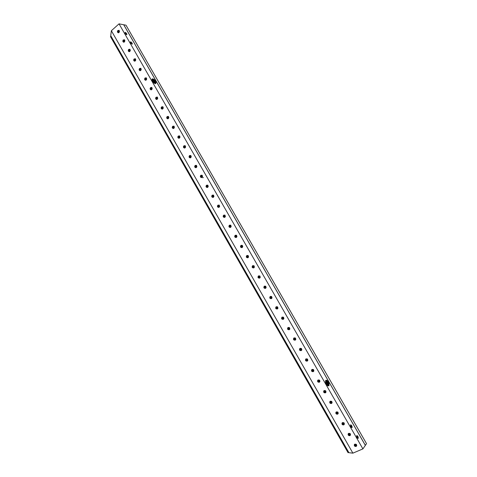 <?xml version="1.0" encoding="UTF-8"?>
<svg xmlns="http://www.w3.org/2000/svg" width="477" height="477" viewBox="0 0 477 477"><rect width="100%" height="100%" fill="white"/><g stroke="black" fill="none" stroke-linecap="round" stroke-linejoin="round"><path stroke-width="0.72" d="M348.759 452.423L348.073 452.715L110.467 36.61L110.998 36.139M366.533 443.652L125.994 25.186L123.758 24.756L365.364 445.339L366.533 443.652M111.368 30.737L352.885 453.15L348.92 452.703L110.724 35.662L111.368 30.737L119.035 23.85L123.722 24.75L365.346 445.363L362.902 448.899L119.035 23.85M352.885 453.15L362.902 448.899M325.708 380.539L325.988 380.229C327.061 380.109 328.033 381.147 328.909 383.359L328.993 385.792L327.663 385.786C325.934 383.884 325.278 382.137 325.708 380.539M155.585 83.737L156.062 82.396C155.192 80.249 153.999 79.057 152.497 78.812C151.543 79.379 151.984 80.732 153.821 82.867L155.585 83.737L156.08 82.473M126.447 34.559L126.685 33.933L126.84 34.702C126.954 33.789 126.393 33.002 125.165 32.335L126.447 34.559M131.873 44.015L132.099 43.371L132.254 44.152C132.373 43.228 131.813 42.441 130.585 41.779L130.692 41.964M351.931 427.422L351.811 426.098L352.068 427.613C352.169 426.146 351.674 425.21 350.583 424.792L350.589 425.09C350.482 426.313 350.893 427.118 351.829 427.499L351.931 427.422M358.108 438.19L357.983 436.849L358.245 438.381C358.346 436.908 357.851 435.96 356.766 435.543L356.772 435.859C356.665 437.087 357.076 437.892 358.006 438.28L358.108 438.19M126.435 34.308L125.272 32.519M124.956 32.8L126.268 34.505M126.411 34.213L126.453 34.565M125.117 33.336L125.761 34.159M126.655 34.535L126.685 33.933M357.78 437.85L357.78 438.274M351.609 427.076L351.609 427.499M130.537 42.769L131.187 43.616M130.376 42.244L131.682 43.956M132.069 43.985L132.099 43.371M350.523 425.824L350.971 426.903M350.589 425.096L351.543 427.475M350.517 425.257L351.37 427.362M351.764 427.517L351.811 426.098M356.707 436.598L357.136 437.653M356.766 435.853L357.72 438.25M356.701 436.014L357.541 438.13M357.935 438.297L357.983 436.849M155.711 83.547L155.729 82.086L153.391 79.081L152.497 78.812M154.017 83.028L155.371 83.606M155.46 83.606L155.478 82.849C154.828 80.911 153.791 79.671 152.366 79.122L152.026 79.164M155.287 83.606L155.138 82.533L152.831 79.57L151.984 79.295M152.008 79.915L154.667 83.421M154.924 83.523L154.894 83.308C154.327 81.531 153.35 80.309 151.972 79.647M152.551 81.239L153.6 82.64M154.107 83.099L152.223 80.583M152.712 81.501L153.415 82.438M152.097 79.963L154.608 83.171M152.658 79.474L155.198 82.724M153.212 78.979L155.824 82.384M328.414 385.792L328.659 383.478L327.198 380.771L325.97 380.241M327.198 385.327L328.748 385.613L328.945 383.46M328.146 385.804L328.212 383.687C327.58 381.785 326.763 380.694 325.773 380.419M327.973 385.768L327.955 383.806L326.512 381.135L325.684 380.574M325.517 381.212L327.252 384.134L327.413 385.488M327.633 385.625L327.508 384.015L325.552 380.932M325.702 382.554L326.548 384.45M326.942 385.017L325.558 381.898M325.755 382.733L326.471 384.319M325.69 381.356L327.401 384.927M326.369 380.998L328.104 384.617M327.055 380.634L328.814 384.301M119.208 32.197L119.441 31.202M118.898 32.561L119.256 30.838M119.345 30.987L119.041 32.418M118.636 32.722L119.047 30.623M118.761 32.657L119.149 30.713M118.934 30.54L118.54 30.731L118.505 32.758M118.385 32.77L118.284 30.713L118.833 30.486M117.825 30.635L117.801 30.623C117.181 31.589 117.324 32.305 118.23 32.764L119.113 32.323L119.113 30.307L117.765 30.558L118.588 30.409L119.471 31.297M118.254 32.77C117.443 32.317 117.384 31.613 118.063 30.659L118.713 30.439M124.324 41.988L124.527 39.752L123.227 40.068C122.583 41.034 122.732 41.743 123.65 42.203L124.324 41.988M124.879 40.748L123.978 39.847L123.167 39.996M129.75 51.456L129.953 49.22L128.653 49.53C127.997 50.508 128.152 51.224 129.094 51.671L129.75 51.456L130.042 49.691M130.31 50.228L129.38 49.31L128.587 49.459M135.194 60.961L135.402 58.725L134.067 59.023C133.429 60.013 133.59 60.728 134.55 61.169L135.194 60.961M140.655 70.489L140.864 68.265L139.522 68.545C138.879 69.547 139.045 70.268 140.029 70.703L140.655 70.489M146.135 80.053L146.35 77.829L145.02 78.109C144.346 79.116 144.519 79.838 145.527 80.261L146.135 80.053L146.356 78.198M146.707 78.86L145.7 77.894L144.96 78.037M151.632 89.652L151.847 87.428L150.493 87.696C149.832 88.716 150.016 89.437 151.042 89.855L151.632 89.652L151.823 87.768M157.148 99.276L157.368 97.058L156.003 97.314C155.335 98.345 155.526 99.073 156.575 99.478L157.148 99.276L157.297 97.35M162.681 108.935L162.907 106.717L161.536 106.967C160.856 108.011 161.053 108.738 162.132 109.132L162.681 108.935L162.818 106.997M168.232 118.624L168.459 116.412L167.081 116.65C166.395 117.712 166.604 118.433 167.701 118.821L168.232 118.624M173.801 128.349L174.033 126.137L172.644 126.363C171.953 127.437 172.173 128.164 173.294 128.54L173.801 128.349M179.388 138.103L179.626 135.891L178.231 136.112C177.533 137.197 177.754 137.925 178.905 138.288L179.388 138.103M184.993 147.888L185.237 145.682L183.83 145.89C183.126 146.994 183.359 147.721 184.533 148.067L184.993 147.888M190.621 157.708L190.866 155.502L189.47 155.705C188.743 156.82 188.987 157.547 190.186 157.881L190.621 157.708M191.229 156.617L189.959 155.514L189.417 155.633M196.262 167.558L196.512 165.358L195.093 165.549C194.372 166.682 194.628 167.409 195.856 167.725L196.262 167.558C195.445 167.004 195.385 166.294 196.089 165.43M201.926 177.444L202.176 175.244L200.769 175.429C200.024 176.573 200.292 177.301 201.544 177.599L201.926 177.444M202.54 176.389L201.199 175.25L200.71 175.357M207.608 187.36L207.865 185.165L206.428 185.338C205.694 186.501 205.969 187.228 207.256 187.509L207.608 187.36M213.308 197.311L213.565 195.117L212.122 195.278C211.383 196.464 211.669 197.192 212.986 197.448L213.308 197.311M219.026 207.292L219.289 205.104L217.84 205.253C217.095 206.458 217.393 207.185 218.734 207.423L219.026 207.292C217.977 206.827 217.834 206.088 218.591 205.08M224.762 217.309L225.031 215.121L223.576 215.264C222.825 216.486 223.135 217.208 224.5 217.429L224.762 217.309M230.522 227.362L230.796 225.174L229.324 225.311C228.572 226.551 228.894 227.273 230.29 227.469L230.522 227.362M236.294 237.445L236.574 235.262L235.101 235.388C234.338 236.646 234.672 237.367 236.097 237.54L236.294 237.445C235.054 237.099 234.839 236.353 235.638 235.209M242.095 247.563L242.376 245.381L240.891 245.494C240.128 246.782 240.468 247.497 241.928 247.646L242.095 247.563C240.861 247.235 240.623 246.496 241.392 245.327M247.909 257.711L248.195 255.535L246.704 255.642C245.935 256.948 246.293 257.658 247.778 257.783L247.909 257.711M253.74 267.895L254.032 265.725L252.548 265.814C251.761 267.144 252.13 267.859 253.645 267.949L253.74 267.895C252.357 267.698 252.065 266.959 252.864 265.677M254.378 267.048C254.289 266.005 253.728 265.57 252.679 265.743L252.494 265.749M259.595 278.121L259.893 275.95L258.397 276.022C257.61 277.381 257.991 278.091 259.53 278.157L259.595 278.121M260.227 277.304C260.156 276.219 259.577 275.772 258.498 275.968L258.343 275.962M265.397 286.254L266.1 287.589C266.041 286.468 265.456 286.015 264.33 286.236L264.252 286.278C263.477 287.649 263.87 288.352 265.439 288.394L265.701 288.186C264.491 288.001 264.163 287.303 264.699 286.122M265.701 288.186L265.772 286.206L264.21 286.206M270.268 296.497C269.487 297.916 269.851 298.644 271.365 298.662L271.669 296.497L270.143 296.563C269.362 297.958 269.773 298.656 271.365 298.662L271.371 298.662M276.141 306.83C275.402 308.249 275.778 308.971 277.28 308.989L277.59 306.83L276.046 306.884C275.271 308.273 275.682 308.977 277.28 308.989L277.316 308.965M281.943 317.157L282.02 317.211C281.335 318.618 281.728 319.334 283.213 319.346L283.529 317.193L281.943 317.259C281.209 318.648 281.633 319.346 283.213 319.346L283.284 319.304M289.265 329.685L289.491 327.586L287.864 327.663C287.166 329.052 287.601 329.744 289.169 329.738L289.163 329.738C287.691 329.732 287.291 329.017 287.953 327.604C289.599 327.55 290.088 328.206 289.432 329.565M293.862 337.966L293.904 338.038C293.266 339.463 293.689 340.167 295.138 340.173L295.472 338.02L293.802 338.11C293.14 339.493 293.588 340.179 295.144 340.173L295.281 340.089M299.842 348.532C299.264 349.933 299.693 350.631 301.136 350.637L301.327 350.494C299.914 350.553 299.455 349.874 299.932 348.478L299.765 348.586C299.139 349.969 299.598 350.649 301.142 350.637L301.297 350.535M301.381 350.464L301.47 348.49L299.854 348.425M305.817 359.05C305.28 360.439 305.721 361.137 307.152 361.137L307.492 358.996L305.745 359.103C305.161 360.481 305.632 361.161 307.158 361.137L307.343 361.017M305.942 358.972C307.528 358.907 308.047 359.545 307.498 360.886L307.319 361C305.948 361.053 305.471 360.385 305.9 358.996L305.864 358.919M311.821 369.597C311.32 370.981 311.773 371.672 313.186 371.672L313.532 369.538L311.749 369.657C311.201 371.028 311.684 371.702 313.192 371.678L313.407 371.529M319.25 382.25L319.59 380.115L317.777 380.247C317.259 381.606 317.754 382.28 319.25 382.25M323.889 390.812C323.454 392.172 323.937 392.857 325.32 392.857L325.678 390.729L323.823 390.872C323.34 392.225 323.847 392.893 325.326 392.863L325.57 392.69M325.869 392.386L325.6 392.571C324.33 392.625 323.817 392.005 324.05 390.699L324.026 390.615M329.953 401.473C329.559 402.826 330.048 403.5 331.42 403.5L331.777 401.378L329.893 401.533C329.446 402.88 329.959 403.542 331.426 403.506L331.676 403.339M336.041 412.17C335.677 413.511 336.178 414.185 337.543 414.185L337.907 412.068L335.981 412.229C335.569 413.571 336.094 414.227 337.549 414.191L337.794 414.024M342.152 422.902C341.824 424.238 342.331 424.9 343.684 424.906L344.048 422.789L342.098 422.968C341.717 424.297 342.247 424.947 343.69 424.912L343.941 424.751M342.23 422.831C342.009 424.148 342.54 424.78 343.834 424.733L344.156 424.494C344.513 423.212 343.947 422.61 342.444 422.694L342.373 422.646M349.85 435.668L350.219 433.551L348.532 433.396L348.234 433.736C347.882 435.066 348.425 435.71 349.85 435.668M356.039 446.466L356.408 444.349L354.709 444.182L354.393 444.546C354.071 445.864 354.62 446.502 356.039 446.466M124.103 39.871L123.465 40.092C122.774 41.052 122.845 41.755 123.68 42.203M124.324 39.967L123.937 40.151L123.919 42.191M123.799 42.209C123.078 41.708 123.042 41.022 123.686 40.14L124.217 39.913M124.431 40.044L124.05 42.155M124.533 40.128L124.175 42.095M124.64 40.247L124.312 42M124.735 40.39L124.443 41.863M124.604 41.66L124.831 40.593M248.541 256.835C248.445 255.827 247.891 255.398 246.883 255.547L246.716 255.636M246.973 255.517L246.907 255.553C246.049 256.882 246.341 257.622 247.784 257.777M247.164 255.475C246.424 256.668 246.687 257.407 247.957 257.681M247.068 255.493L247.068 255.493C246.233 256.829 246.537 257.568 247.98 257.699M248.034 257.616C246.889 257.306 246.633 256.59 247.265 255.469M247.36 255.469C246.824 256.519 247.074 257.21 248.106 257.55M248.201 257.467L247.474 255.481M247.581 255.505L248.284 257.377M247.819 255.594L248.428 257.163M248.362 257.276L247.7 255.541M248.1 255.785L248.535 256.864M248.487 257.025L247.957 255.672M248.529 256.59L248.29 255.994M135.76 59.738L134.806 58.808L134.091 59.029M134.925 58.826L134.341 59.029C133.62 60.024 133.703 60.734 134.574 61.175M135.146 58.909L134.788 59.082L134.812 61.157M135.039 58.862L134.538 59.082C133.876 59.983 133.93 60.68 134.699 61.175M135.259 58.975L134.937 61.116M135.361 59.053L135.051 61.062M135.182 60.967L135.468 59.16M135.563 59.291L135.307 60.847M135.748 59.708L135.617 60.406M135.456 60.668L135.665 59.464M252.768 265.707L252.732 265.725C251.874 267.078 252.178 267.818 253.651 267.949M252.953 265.659C252.25 266.882 252.536 267.609 253.818 267.847M253.895 267.782C252.732 267.508 252.452 266.792 253.054 265.653M253.156 265.647C252.643 266.715 252.917 267.4 253.967 267.71M254.068 267.627L253.263 265.659M253.37 265.677L254.146 267.537M253.609 265.755L254.283 267.323M254.223 267.436L253.49 265.707M253.895 265.933L254.378 267.019M254.342 267.18L253.752 265.832M254.366 266.756L254.086 266.13M145.819 77.906L145.252 78.115C144.531 79.116 144.626 79.838 145.545 80.261M146.034 77.978L145.706 78.139C145.014 79.009 145.044 79.707 145.777 80.237M145.932 77.936L145.461 78.145C144.781 79.075 144.847 79.778 145.664 80.261M145.896 80.202L146.147 78.037M146.248 78.109L146.01 80.142M146.457 78.311L146.248 79.945M146.654 78.675L146.528 79.581M146.385 79.784L146.558 78.466M258.582 275.933C257.717 277.31 258.033 278.049 259.536 278.151M258.767 275.885C258.099 277.125 258.409 277.847 259.703 278.049M259.625 278.103C258.23 277.942 257.914 277.209 258.677 275.903M259.78 277.978C258.6 277.733 258.295 277.03 258.868 275.867M258.963 275.861C258.486 276.952 258.784 277.632 259.858 277.906M259.953 277.817L259.077 275.867M259.184 275.885L260.031 277.727M259.422 275.956L260.156 277.513M260.102 277.626L259.303 275.915M259.709 276.123L260.239 277.209M260.209 277.37L259.566 276.028M260.215 276.946L259.905 276.308M156.778 97.117L156.247 97.314C155.514 98.345 155.627 99.067 156.593 99.478M156.045 97.308L156.659 97.105L157.732 98.107M156.993 97.171L156.677 97.332C155.985 98.214 156.027 98.924 156.814 99.449M156.891 97.141L156.456 97.338C155.752 98.286 155.842 99.001 156.706 99.472M157.1 97.225L156.933 99.407M157.201 97.284L157.04 99.353M157.416 97.469L157.267 99.168M157.619 97.779L157.523 98.846M157.392 99.019L157.523 97.606M157.678 98.483L157.726 98.083M264.413 286.2C263.59 287.607 263.936 288.335 265.456 288.382M264.598 286.14C263.966 287.404 264.3 288.114 265.606 288.281M265.528 288.335C264.127 288.221 263.781 287.494 264.508 286.164M264.795 286.117C264.347 287.232 264.675 287.899 265.772 288.132M265.862 288.042C264.866 287.798 264.55 287.154 264.902 286.117M265.015 286.128L265.933 287.953M265.26 286.194L266.053 287.732M265.999 287.846L265.134 286.152M265.552 286.349L266.112 287.422M266.088 287.166L265.749 286.522M168.822 117.479L167.689 116.448L167.099 116.65M167.809 116.448L167.32 116.638C166.568 117.694 166.7 118.421 167.719 118.821M168.017 116.495L167.755 116.626C167.022 117.551 167.087 118.266 167.934 118.785M167.916 116.466L167.522 116.65C166.801 117.634 166.908 118.35 167.832 118.809M168.125 116.537L167.94 116.65C167.266 117.491 167.302 118.189 168.047 118.737M168.226 116.591L168.148 118.684M168.262 118.606L168.339 116.662M168.441 116.752L168.363 118.505M168.649 117.02L168.602 118.218M168.476 118.374L168.548 116.871M168.733 117.962L168.763 117.259M271.991 297.922C271.956 296.754 271.353 296.289 270.185 296.539L270.161 296.551M270.447 296.432C269.857 297.714 270.215 298.423 271.532 298.542M271.455 298.602C270.042 298.53 269.678 297.815 270.358 296.461M271.61 298.471C270.405 298.304 270.048 297.618 270.548 296.414M270.644 296.402C270.232 297.541 270.584 298.203 271.705 298.393M271.789 298.304C270.775 298.089 270.435 297.457 270.757 296.396M270.864 296.408L271.854 298.208M271.109 296.461L271.968 297.988M271.914 298.101L270.99 296.426M271.407 296.611L272.009 297.672M272.003 297.845L271.252 296.521M271.973 297.415L271.616 296.777M179.99 136.982L178.792 135.915L178.249 136.112M178.905 135.915L178.464 136.094C177.694 137.179 177.843 137.913 178.923 138.288M179.108 135.945L178.875 136.07C178.136 137.018 178.225 137.74 179.131 138.241M179.03 138.27C178.046 137.829 177.927 137.108 178.66 136.094L179.012 135.927M179.221 135.981L179.066 136.07C178.374 136.947 178.428 137.656 179.233 138.199M179.322 136.023L179.286 136.052C178.595 136.857 178.613 137.555 179.334 138.139M179.441 138.062L179.43 136.088M179.531 136.166L179.537 137.966M179.751 136.398L179.757 137.704M179.644 137.841L179.644 136.273M179.877 137.495L179.871 136.601M277.894 308.291C277.894 307.093 277.292 306.616 276.088 306.86L276.07 306.872M276.32 306.759C275.766 308.064 276.147 308.756 277.471 308.846M277.399 308.905C275.98 308.875 275.593 308.172 276.231 306.789M277.566 308.762C276.344 308.643 275.956 307.969 276.421 306.735M276.517 306.723C276.141 307.886 276.517 308.536 277.656 308.685M277.733 308.589C276.708 308.416 276.338 307.79 276.624 306.717M276.738 306.723L277.799 308.5M276.982 306.771L277.9 308.273M277.852 308.386L276.863 306.741M277.286 306.908L277.924 307.957M277.924 308.124L277.131 306.824M277.882 307.701L277.501 307.075M190.073 155.508L189.685 155.675C188.898 156.796 189.065 157.529 190.198 157.881M190.275 155.532L190.084 155.633C189.327 156.611 189.435 157.344 190.401 157.827M190.305 157.857C189.262 157.44 189.119 156.712 189.87 155.663L190.174 155.514M190.383 155.556L190.269 155.627C189.554 156.534 189.631 157.255 190.502 157.78M190.484 155.591C189.768 156.438 189.81 157.148 190.597 157.72M190.699 157.643L190.591 155.645M190.693 155.711L190.788 157.553M190.919 155.919L190.997 157.309M190.895 157.44L190.806 155.806M191.164 156.355L191.199 156.844M191.104 157.124L191.038 156.086M282.02 317.211C283.26 316.984 283.863 317.479 283.815 318.708M282.211 317.127C281.698 318.445 282.11 319.131 283.433 319.179M283.368 319.244C281.943 319.256 281.525 318.558 282.128 317.157M283.547 319.089C282.301 319.024 281.889 318.362 282.312 317.098M282.408 317.08C282.068 318.26 282.473 318.904 283.624 319.012M283.702 318.916C282.658 318.773 282.265 318.159 282.521 317.074M282.628 317.074L283.755 318.821M282.879 317.116L283.845 318.594M283.809 318.714L282.754 317.086M283.189 317.247L283.857 318.272M283.863 318.445L283.028 317.169M283.803 318.016L283.41 317.408M201.306 175.238L200.978 175.387C200.173 176.544 200.364 177.283 201.562 177.599M201.849 177.492C200.912 176.979 200.811 176.251 201.55 175.303L201.366 175.321C200.59 176.341 200.716 177.08 201.753 177.539M201.407 175.238L201.157 175.363C200.388 176.448 200.555 177.188 201.658 177.575M201.711 175.297C201.02 176.18 201.097 176.895 201.944 177.432M202.033 177.355L201.825 175.339M201.926 175.393L202.123 177.259M202.153 175.572L202.32 177.033M202.224 177.158L202.039 175.476M202.409 175.93L202.498 176.639M202.415 176.866L202.278 175.715M288.036 327.562C287.482 328.981 287.917 329.667 289.342 329.619L289.348 329.613M288.126 327.526C287.655 328.88 288.096 329.547 289.438 329.541M289.545 329.452C288.287 329.434 287.846 328.784 288.227 327.496M288.323 327.478C288.025 328.677 288.454 329.309 289.617 329.368M289.682 329.273C288.627 329.166 288.209 328.564 288.43 327.466M288.543 327.461L289.742 329.178M288.794 327.496L289.807 328.945M289.777 329.064L288.668 327.472M289.11 327.621L289.807 328.617M289.819 328.79L288.949 327.544M289.742 328.355L289.342 327.777M212.611 195.099L212.36 195.212C211.526 196.423 211.74 197.168 212.998 197.448M212.158 195.266L212.509 195.117L213.929 196.291M212.808 195.099L212.724 195.147C211.925 196.202 212.08 196.947 213.183 197.383M212.712 195.093L212.521 195.2C211.734 196.321 211.925 197.061 213.094 197.418M212.915 195.111L212.903 195.117C212.14 196.107 212.265 196.84 213.279 197.329M213.016 195.129C212.348 196.059 212.468 196.768 213.362 197.269M213.452 197.186L213.124 195.165M213.231 195.212L213.535 197.096M213.457 195.367L213.726 196.882M213.636 196.995L213.344 195.284M213.72 195.665L213.887 196.53M213.809 196.727L213.589 195.492M295.68 339.684C295.883 338.39 295.305 337.841 293.939 338.02L293.921 338.032M295.352 340.023L295.335 340.035C293.904 340.089 293.456 339.409 293.975 338.002M295.466 339.934L295.448 339.94C294.1 339.994 293.635 339.338 294.059 337.96M295.561 339.839C294.291 339.88 293.826 339.242 294.16 337.931M294.255 337.907C293.999 339.123 294.452 339.743 295.627 339.761M295.686 339.666C294.625 339.594 294.184 339.004 294.369 337.889M294.476 337.889L295.728 339.57M294.732 337.913L295.788 339.332M295.764 339.451L294.607 337.895M295.06 338.032L295.776 338.998M295.794 339.177L294.887 337.96M295.698 338.73L295.299 338.193M225.388 216.331L223.588 215.264M223.993 215.103L223.791 215.205C222.956 216.439 223.194 217.184 224.518 217.429M224.184 215.085L224.154 215.103C223.337 216.2 223.522 216.946 224.697 217.351M224.089 215.085L223.957 215.163C223.158 216.325 223.373 217.071 224.607 217.393M224.786 217.297C223.719 216.856 223.552 216.123 224.291 215.091M224.387 215.103C223.761 216.075 223.916 216.785 224.864 217.232M224.947 217.148L224.5 215.133M224.607 215.169L225.037 217.065M224.84 215.3L225.21 216.85M225.132 216.963L224.721 215.228M225.102 215.556L225.353 216.522M225.287 216.701L224.971 215.407M299.932 348.478C301.53 348.419 302.042 349.063 301.452 350.41M300.015 348.437C299.628 349.796 300.105 350.452 301.434 350.392L301.524 350.345M301.595 350.267C300.319 350.356 299.824 349.736 300.116 348.401M300.212 348.371C299.991 349.605 300.474 350.207 301.649 350.19M301.702 350.094C300.635 350.052 300.176 349.468 300.319 348.353M300.432 348.347L301.738 349.993M300.695 348.371L301.792 349.754M301.774 349.879L300.564 348.353M301.029 348.484L301.768 349.414M301.792 349.593L300.85 348.413M301.673 349.14L301.279 348.645M236.932 236.514L235.113 235.382M236.198 237.498C234.899 237.212 234.654 236.467 235.477 235.262L235.31 235.31C234.463 236.592 234.732 237.337 236.109 237.534M236.371 237.391C235.262 237.015 235.054 236.288 235.739 235.209M235.841 235.215C235.25 236.228 235.453 236.932 236.449 237.325M236.526 237.242L235.948 235.239M236.055 235.268L236.622 237.158M236.288 235.376L236.777 236.944M236.705 237.057L236.175 235.316M236.562 235.596L236.902 236.634M236.848 236.801L236.425 235.471M236.92 236.342L236.753 235.847M307.462 360.874L307.444 360.886C306.127 360.94 305.644 360.296 305.995 358.942M306.091 358.907C305.84 360.236 306.353 360.851 307.611 360.743L307.629 360.737M306.186 358.877C306.007 360.111 306.508 360.707 307.683 360.654M307.731 360.558C306.669 360.54 306.186 359.974 306.3 358.853M306.413 358.847L307.766 360.457M306.675 358.859L307.808 360.207M307.796 360.338L306.544 358.847M307.015 358.972L307.772 359.867M307.802 360.046L306.836 358.901M307.659 359.575L307.289 359.139M129.505 49.334L128.885 49.548C128.188 50.52 128.265 51.23 129.118 51.671M129.726 49.423L129.339 49.614L129.356 51.659M129.619 49.375L129.1 49.596C128.45 50.484 128.492 51.182 129.237 51.677M129.839 49.495L129.482 51.623M129.941 49.578L129.601 51.564M130.143 49.823L129.863 51.343M130.31 50.306L130.197 50.836M130.018 51.152L130.239 50.013M313.383 371.553L313.556 371.392C314.075 370.063 313.544 369.431 311.976 369.502L311.952 369.508M311.994 369.49C311.678 370.826 312.173 371.464 313.472 371.41L313.627 371.321M313.353 371.529C311.994 371.583 311.511 370.921 311.904 369.544M312.089 369.448C311.875 370.76 312.393 371.368 313.639 371.267L313.687 371.243M312.185 369.419C312.047 370.659 312.566 371.237 313.741 371.16M313.783 371.058C312.721 371.064 312.226 370.51 312.298 369.395M312.411 369.377L313.818 370.951M312.679 369.389L313.848 370.701M313.842 370.832L312.542 369.377M313.031 369.496L313.794 370.349M313.836 370.534L312.846 369.425M313.651 370.039L313.329 369.675M152.211 88.466L151.173 87.482L150.517 87.696M151.292 87.494L150.744 87.696C150.011 88.716 150.118 89.437 151.06 89.855M151.507 87.559L151.173 87.726C150.488 88.597 150.529 89.294 151.287 89.831M151.4 87.524L150.947 87.726C150.261 88.662 150.333 89.372 151.179 89.849M151.406 89.789L151.614 87.613M151.716 87.679L151.513 89.736M151.924 87.875L151.746 89.539M152.127 88.209L152.014 89.199M151.877 89.39L152.032 88.018M317.926 380.127C317.569 381.493 318.064 382.149 319.411 382.095L319.638 381.94C320.121 380.616 319.584 379.996 318.028 380.068L318.004 380.074C317.736 381.391 318.237 382.029 319.524 381.97L319.703 381.862M319.489 382.083L319.244 382.244C317.843 382.244 317.378 381.558 317.843 380.187M318.111 380.026C317.932 381.326 318.457 381.922 319.691 381.821L319.769 381.785M319.817 381.695L319.811 381.695C318.642 381.797 318.111 381.23 318.207 379.996M319.858 381.594C318.791 381.624 318.284 381.081 318.32 379.966M318.433 379.948L319.888 381.487M318.708 379.954L319.906 381.224M319.906 381.361L318.57 379.942M319.071 380.056L319.834 380.867M319.888 381.057L318.88 379.99M174.397 127.216L173.234 126.166L172.668 126.369M173.348 126.166L172.883 126.351C172.119 127.419 172.263 128.152 173.312 128.54M173.556 126.202L173.3 126.339C172.573 127.27 172.644 127.985 173.521 128.498M173.419 128.522C172.465 128.075 172.352 127.353 173.079 126.357L173.455 126.178M173.628 128.45C172.859 127.908 172.811 127.204 173.497 126.345L173.664 126.244M173.765 126.292L173.729 128.396M173.837 128.319L173.872 126.357M173.98 126.441L173.938 128.218M174.194 126.691L174.171 127.949M174.051 128.092L174.087 126.554M174.29 127.717L174.308 126.912M325.517 392.744L325.737 392.523C326.185 391.212 325.642 390.591 324.098 390.669L324.08 390.681M325.481 392.702C324.151 392.75 323.644 392.1 323.966 390.752M324.247 390.603C324.181 391.82 324.724 392.38 325.874 392.285L325.91 392.267M324.151 390.645C324.008 391.921 324.545 392.511 325.761 392.416L325.863 392.356M325.946 392.166C324.891 392.213 324.36 391.683 324.366 390.574M324.479 390.556L325.976 392.052M324.759 390.556L325.982 391.784M325.988 391.921L324.616 390.55M325.135 390.657L325.892 391.414M325.958 391.617L324.932 390.591M195.761 165.34L195.32 165.513C194.527 166.652 194.705 167.391 195.868 167.725M195.129 165.537L195.57 165.364L196.876 166.485M195.88 165.37L195.731 165.447C194.95 166.461 195.063 167.194 196.065 167.665M195.969 167.701C194.902 167.296 194.747 166.562 195.504 165.501L195.785 165.358M195.987 165.394L195.904 165.447C195.171 166.378 195.26 167.099 196.166 167.618M196.357 167.481L196.196 165.477M196.303 165.537L196.446 167.391M196.524 165.728L196.649 167.159M196.548 167.284L196.417 165.62M196.78 166.121L196.834 166.735M196.751 166.98L196.649 165.883M331.98 402.97L331.849 403.041C330.65 403.143 330.102 402.558 330.215 401.294L330.173 401.318M330.036 401.407C329.744 402.749 330.263 403.393 331.581 403.339L331.867 403.131M330.191 401.306C331.724 401.229 332.278 401.843 331.855 403.143M330.114 401.354C329.917 402.642 330.442 403.262 331.694 403.202L331.926 403.059M330.317 401.258C330.281 402.451 330.829 403.005 331.962 402.91L332.022 402.88M332.058 402.773C331.008 402.844 330.46 402.326 330.43 401.223M330.543 401.199L332.081 402.66M330.829 401.199L332.081 402.385M332.087 402.522L330.686 401.193M331.229 401.3L331.968 402.004M332.046 402.206L331.014 401.229M219.653 206.297L217.858 205.253M218.293 205.086L218.055 205.199C217.232 206.416 217.458 207.155 218.746 207.423M218.49 205.074L218.448 205.098C217.625 206.183 217.792 206.929 218.931 207.352M218.394 205.074L218.233 205.164C217.434 206.308 217.637 207.048 218.842 207.388M218.693 205.098C218.043 206.052 218.18 206.762 219.104 207.233M219.193 207.155L218.8 205.134M218.907 205.176L219.277 207.066M219.14 205.313L219.456 206.851M219.372 206.964L219.026 205.235M219.402 205.593L219.611 206.511M219.539 206.696L219.271 205.432M338.115 413.625L337.96 413.708C336.774 413.803 336.225 413.225 336.303 411.985L336.291 411.991M336.124 412.104C335.868 413.428 336.392 414.066 337.698 414.018L337.996 413.803C338.384 412.51 337.823 411.901 336.309 411.985M336.202 412.05C336.035 413.32 336.571 413.929 337.805 413.875L338.062 413.714M336.404 411.943C336.398 413.118 336.953 413.66 338.068 413.565L338.157 413.529M338.187 413.416C337.144 413.505 336.583 413.004 336.518 411.907M336.637 411.884L338.205 413.303M336.929 411.872L338.199 413.016M338.211 413.165L336.774 411.872M337.34 411.979L338.056 412.623M338.151 412.838L337.114 411.901M241.201 245.357L241.1 245.416C240.247 246.722 240.527 247.462 241.94 247.641M240.927 245.476L242.727 246.657M242.03 247.599C240.688 247.336 240.438 246.591 241.261 245.357L241.296 245.339M242.191 247.485C241.064 247.146 240.831 246.424 241.493 245.321M241.589 245.327C241.028 246.353 241.255 247.056 242.268 247.42M242.352 247.336L241.702 245.339M241.809 245.369L242.441 247.253M242.042 245.464L242.596 247.038M242.525 247.152L241.928 245.411M242.322 245.673L242.71 246.734M242.662 246.895L242.179 245.554M242.715 246.454L242.507 245.899M342.313 422.777C342.176 424.035 342.719 424.637 343.941 424.584L344.221 424.405M342.51 422.664C342.534 423.82 343.1 424.351 344.197 424.262L344.311 424.214M342.408 422.723C342.367 423.94 342.927 424.506 344.09 424.411L344.275 424.309M344.34 424.095C343.303 424.208 342.73 423.713 342.629 422.628M342.748 422.598L344.352 423.975M343.046 422.586L344.328 423.689M344.352 423.838L342.891 422.586M343.488 422.694L344.161 423.278M344.275 423.504L343.243 422.616M163.265 107.778L162.168 106.759L161.554 106.967M162.287 106.765L161.775 106.961C161.029 108.005 161.154 108.726 162.144 109.132M162.496 106.818L162.216 106.955C161.494 107.868 161.548 108.577 162.365 109.102M162.395 106.788L161.977 106.979C161.268 107.945 161.363 108.661 162.258 109.126M162.603 106.866L162.401 106.985C161.745 107.814 161.769 108.506 162.478 109.06M162.705 106.92L162.585 109M162.919 107.092L162.806 108.822M163.128 107.385L163.051 108.517M162.925 108.678L163.027 107.224M163.194 108.219L163.235 107.653M348.288 433.671C347.989 434.994 348.502 435.656 349.844 435.662L350.1 435.507M348.604 433.444C350.088 433.36 350.667 433.951 350.339 435.227L350.011 435.477C348.717 435.531 348.168 434.899 348.365 433.599M348.443 433.539C348.335 434.78 348.89 435.376 350.094 435.328L350.398 435.131M348.645 433.426C348.693 434.559 349.265 435.084 350.351 435L350.482 434.935M348.544 433.486C348.532 434.684 349.098 435.239 350.243 435.149L350.452 435.036M350.5 434.821L350.512 434.815C349.474 434.935 348.896 434.458 348.759 433.384M348.884 433.354L350.517 434.696M349.188 433.337L350.482 434.398M350.512 434.547L349.033 433.337M349.659 433.456L350.279 433.963M350.416 434.207L349.397 433.366M208.222 186.322L206.845 185.165L206.446 185.332M206.952 185.154L206.666 185.279C205.837 186.465 206.046 187.205 207.268 187.509M207.149 185.154L207.036 185.219C206.249 186.257 206.386 186.996 207.459 187.443M207.364 187.479C206.231 187.109 206.052 186.37 206.833 185.267L207.054 185.148M207.555 187.395C206.577 186.895 206.463 186.161 207.215 185.195L207.256 185.171M207.352 185.195C206.672 186.102 206.774 186.817 207.644 187.336M207.733 187.252L207.465 185.237M207.573 185.291L207.817 187.163M207.799 185.452L208.014 186.942M207.918 187.062L207.686 185.362M208.055 185.774L208.181 186.573M208.103 186.781L207.924 185.583M356.289 446.305L356.027 446.454C354.703 446.448 354.172 445.792 354.447 444.481M354.518 444.403C354.357 445.691 354.906 446.311 356.176 446.269L356.54 445.995C356.844 444.731 356.253 444.147 354.781 444.23M354.602 444.343C354.518 445.566 355.079 446.156 356.271 446.114L356.599 445.9M354.799 444.224C354.876 445.333 355.448 445.846 356.522 445.768L356.677 445.691M354.697 444.284C354.709 445.464 355.287 446.013 356.42 445.929L356.647 445.798M356.701 445.572L356.683 445.578C355.657 445.697 355.073 445.226 354.918 444.176M355.043 444.147L356.707 445.446M355.353 444.129L356.653 445.142M356.695 445.297L355.192 444.129M355.86 444.254L356.414 444.683M356.575 444.94L355.574 444.159M140.363 68.354L139.779 68.563C139.063 69.553 139.153 70.268 140.053 70.703M139.564 68.539L140.244 68.336L141.228 69.284M140.584 68.426L140.22 68.605C139.558 69.451 139.576 70.143 140.286 70.679M140.172 70.703C139.379 70.214 139.32 69.511 139.988 68.599L140.476 68.384M140.691 68.491L140.405 70.644M140.793 68.563L140.524 70.584M140.9 68.664L140.649 70.501M141.001 68.783L140.769 70.381M141.192 69.171L141.061 69.982M140.912 70.214L141.103 68.95M185.601 146.785L184.366 145.7L183.854 145.896M184.48 145.694L184.068 145.867C183.287 146.97 183.448 147.703 184.551 148.067M184.682 145.724L184.468 145.837C183.723 146.797 183.818 147.524 184.754 148.019M184.581 145.706L184.259 145.861C183.514 146.892 183.645 147.62 184.659 148.049M184.79 145.753L184.659 145.831C183.955 146.725 184.021 147.441 184.861 147.971M184.891 145.795L184.873 145.807C184.176 146.63 184.2 147.333 184.957 147.918M185.058 147.84L184.998 145.849M185.106 145.92L185.154 147.745M185.326 146.141L185.368 147.494M185.261 147.626L185.219 146.022M185.571 146.642L185.583 146.958M185.475 147.298L185.446 146.326M229.789 225.126L229.538 225.239C228.698 226.503 228.954 227.243 230.302 227.463M229.359 225.293L231.148 226.402M229.902 225.132C229.079 226.247 229.27 226.998 230.48 227.386M229.807 225.138L229.705 225.192C228.894 226.378 229.127 227.124 230.397 227.428M230.57 227.326C229.479 226.921 229.294 226.187 230.003 225.132M230.105 225.144C229.497 226.134 229.675 226.837 230.647 227.261M230.725 227.177L230.212 225.168M230.319 225.204L230.814 227.094M230.552 225.323L230.987 226.879M230.91 226.992L230.439 225.251M230.826 225.555L231.118 226.563M231.059 226.736L230.689 225.418M231.142 226.253L231.011 225.842M203.387 177.551L202.707 177.766M118.368 31.577L119.411 31.762"/></g></svg>
